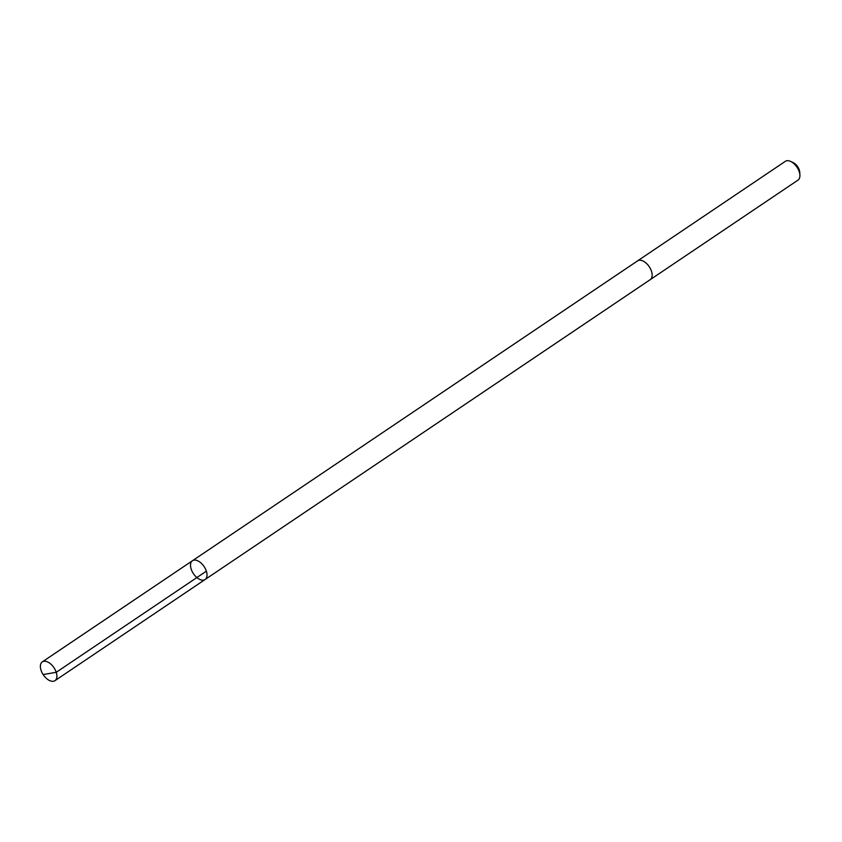 <?xml version="1.0" encoding="UTF-8"?>
<svg xmlns="http://www.w3.org/2000/svg" width="842" height="842" viewBox="0 0 842 842"><rect width="100%" height="100%" fill="white"/><g stroke="black" fill="none" stroke-linecap="round" stroke-linejoin="round"><path stroke-width="1.26" d="M637.436 260.978A11.325 6.41 56 0 1 637.583 260.873A11.314 6.41 56 0 1 640.352 260.231A11.314 6.41 56 0 1 650.445 268.756A11.314 6.41 56 0 1 650.224 279.649L205.09 579.517A11.325 6.41 -124 0 0 204.09 566.55A11.325 6.41 -124 0 0 192.439 560.74A11.325 6.41 -124 0 0 192.229 571.644A11.325 6.41 -124 0 0 202.322 580.159A11.325 6.41 -124 0 0 205.09 579.517A11.325 6.41 -124 0 0 204.09 566.55A11.325 6.41 -124 0 0 192.439 560.74L42.311 661.875A11.325 6.41 56 0 1 45.089 661.233A11.325 6.41 56 0 1 55.183 669.758A11.325 6.41 56 0 1 54.962 680.662A11.325 6.41 56 0 1 52.193 681.294A11.325 6.41 56 0 1 42.1 672.779A11.325 6.41 56 0 1 42.311 661.875M192.439 560.74L637.583 260.873A11.325 6.41 56 0 1 640.352 260.231A11.325 6.41 56 0 1 650.445 268.756A11.325 6.41 56 0 1 650.234 279.649A11.325 6.41 56 0 1 650.077 279.744M637.583 260.873L785.323 161.338A11.325 6.41 56 0 1 788.101 160.706A11.325 6.41 56 0 1 790.712 161.453A11.325 6.41 56 0 1 799.9 175.094A11.325 6.41 56 0 1 797.974 180.125L650.234 279.649M790.712 161.453L793.217 162.622A8.052 4.557 56 0 1 799.753 172.326L799.9 175.094M206.364 571.171L56.235 672.305L43.994 674.4M205.09 579.517L54.962 680.662"/></g></svg>
